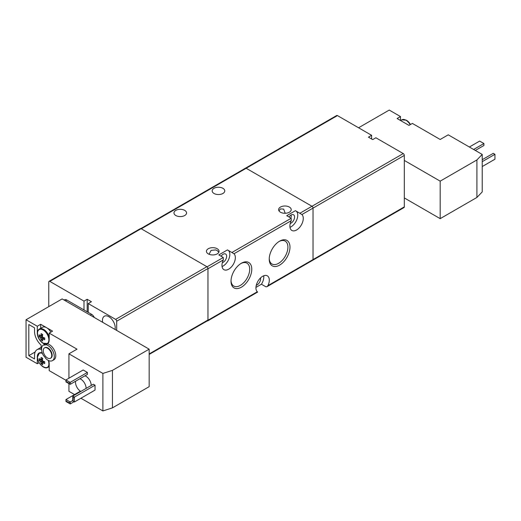 <?xml version="1.0" encoding="UTF-8"?>
<svg xmlns="http://www.w3.org/2000/svg" width="521" height="521" viewBox="0 0 521 521"><rect width="100%" height="100%" fill="white"/><g stroke="black" fill="none" stroke-linecap="round" stroke-linejoin="round"><path stroke-width="0.78" d="M371.623 135.31L368.438 137.153L372.684 139.602L375.869 137.765L403.247 153.571L311.975 206.27L246.172 168.276A1.498 0.866 -120 0 0 245.424 168.205A1.498 0.866 60 0 1 246.172 168.276L337.445 115.584L371.623 135.31L371.623 138.99M223.327 259.901L223.268 257.485L218.807 254.912L227.469 249.911L233.994 253.747A9.456 5.457 120 0 1 233.05 264.766A9.456 5.457 120 0 1 223.932 269.67A9.456 5.457 120 0 1 223.327 259.901L207.964 268.771L207.964 320.246L257.289 291.767A9.456 5.457 -60 0 1 256.638 284.049A9.456 5.457 -60 0 1 262.623 276.312A9.456 5.457 -60 0 1 267.351 275.843A9.456 5.457 -60 0 1 267.957 285.606L266.986 286.68L312.724 260.266A1.498 0.866 -120 0 0 313.036 259.582L313.036 208.107A1.498 0.866 -120 0 0 311.975 206.27A1.498 0.866 60 0 1 313.036 208.107L313.036 259.582A1.498 0.866 60 0 1 312.724 260.266A1.498 0.866 60 0 1 311.975 260.194M233.994 253.747L291.252 220.683A9.456 5.457 120 0 0 291.858 230.451A9.456 5.457 120 0 0 300.975 225.554A9.456 5.457 120 0 0 301.92 214.528L404.309 155.414A1.498 0.866 -120 0 0 403.247 153.571M404.309 155.414L404.309 206.883L267.957 285.606M312.724 260.266L404.003 207.573A1.498 0.866 -120 0 0 404.309 206.883M140.846 228.582L336.696 115.506A1.498 0.866 60 0 1 337.445 115.584M285.189 213.278L283.678 209.097L280.454 208.908L278.982 210.881M280.454 212.216A6.304 3.64 180 0 1 278.605 209.637A6.304 3.64 180 0 1 282.499 206.277A6.304 3.64 180 0 1 289.37 207.065A6.304 3.64 180 0 1 291.213 209.637A6.304 3.64 180 0 1 287.325 213.004A6.304 3.64 180 0 1 280.454 212.216M208.283 253.883A6.304 3.64 180 0 1 206.433 251.311A6.304 3.64 180 0 1 210.328 247.944A6.304 3.64 180 0 1 217.198 248.732A6.304 3.64 180 0 1 219.041 251.311A6.304 3.64 180 0 1 215.153 254.671A6.304 3.64 180 0 1 208.283 253.883M218.833 252.242L217.198 250.581L215.629 249.911L211.07 250.393L209.09 254.274M214.014 193.467A6.304 3.64 180 0 1 212.164 190.888A6.304 3.64 180 0 1 216.059 187.527A6.304 3.64 180 0 1 222.929 188.315A6.304 3.64 180 0 1 224.772 190.888A6.304 3.64 180 0 1 220.884 194.255A6.304 3.64 180 0 1 214.014 193.467M175.805 215.525A6.304 3.64 180 0 1 173.962 212.952A6.304 3.64 180 0 1 177.85 209.585A6.304 3.64 180 0 1 184.721 210.373A6.304 3.64 180 0 1 186.564 212.952A6.304 3.64 180 0 1 182.676 216.313A6.304 3.64 180 0 1 175.805 215.525M288.999 217.003A4.956 2.859 -60 0 1 291.07 215.03A4.956 2.859 -60 0 1 293.544 214.789A4.956 2.859 -60 0 1 294.3 218.755A4.956 2.859 -60 0 1 291.07 223.118A4.956 2.859 -60 0 1 290.243 223.483M291.174 214.971L291.213 217.29M221.073 256.221A4.956 2.859 -60 0 1 223.138 254.248A4.956 2.859 -60 0 1 225.619 254.007A4.956 2.859 -60 0 1 226.375 257.973A4.956 2.859 -60 0 1 223.138 262.337A4.956 2.859 -60 0 1 222.317 262.701M256.28 285.248A4.956 2.859 120 0 0 257.1 284.889A4.956 2.859 120 0 0 260.507 277.927M279.601 241.164L279.601 241.164A14.679 8.473 120 0 0 269.227 259.139A14.679 8.473 120 0 0 279.601 265.13A14.679 8.473 120 0 0 289.982 247.156A14.679 8.473 120 0 0 279.601 241.164M269.24 258.514A13.207 7.626 120 0 0 271.962 263.984A13.207 7.626 120 0 0 278.566 263.333A13.207 7.626 120 0 0 287.195 251.695A13.207 7.626 120 0 0 285.169 241.106A13.207 7.626 120 0 0 279.074 241.49M241.392 263.222L241.399 263.222A14.679 8.473 120 0 0 231.018 281.197A14.679 8.473 120 0 0 241.399 287.188A14.679 8.473 120 0 0 251.773 269.214A14.679 8.473 120 0 0 241.399 263.222M231.031 280.578A13.207 7.626 120 0 0 233.753 286.049A13.207 7.626 120 0 0 240.357 285.391A13.207 7.626 120 0 0 248.986 273.753A13.207 7.626 120 0 0 246.961 263.17A13.207 7.626 120 0 0 240.865 263.548M255.948 287.39L261.431 284.225L265.892 286.797L266.986 286.68M261.431 284.225A9.456 5.457 120 0 0 263.704 275.785M207.964 320.246A1.498 0.866 60 0 1 207.651 320.929A1.498 0.866 60 0 1 207.156 320.969M291.252 220.683L291.193 218.266L286.739 215.694L295.4 210.692L299.855 213.265L311.975 206.27L246.172 168.276L141.315 228.817M299.855 213.265L301.92 214.528M289.989 227.319A9.456 5.457 120 0 0 296.885 219.51A9.456 5.457 120 0 0 296.162 211.135M222.063 266.537A9.456 5.457 120 0 0 228.96 258.729A9.456 5.457 120 0 0 228.237 250.354M84.975 375.81A7.502 4.331 60 0 1 85.906 376.253A7.502 4.331 60 0 1 91.214 385.442M79.882 378.747A7.502 4.331 60 0 1 80.814 379.19A7.502 4.331 60 0 1 86.121 388.386M68.928 353.824L76.997 349.168L49.189 333.114L49.189 339.972A8.408 4.852 60 0 1 47.444 343.821A8.408 4.852 60 0 1 47.398 343.847L45.913 344.707A8.408 4.852 60 0 1 43.536 344.974L45.021 344.12A8.408 4.852 60 0 1 43.243 343.404A8.408 4.852 60 0 1 37.297 333.114L37.297 326.25L26.05 319.751L62.136 298.917L149.162 349.168L112.445 370.366L102.891 373.433L68.928 353.824L68.928 378.213M47.398 343.847A9.007 5.197 60 0 1 49.397 344.628A9.007 5.197 60 0 1 55.285 352.567A9.007 5.197 60 0 1 53.904 359.783L52.419 360.643A9.007 5.197 60 0 1 47.912 360.193A9.007 5.197 60 0 1 45.913 358.669A8.408 4.852 60 0 0 43.536 355.654A9.007 5.197 60 0 1 43.412 345.045A9.007 5.197 60 0 1 43.536 344.974M45.913 344.707A9.007 5.197 60 0 1 47.912 345.488A9.007 5.197 60 0 1 53.8 353.427A9.007 5.197 60 0 1 52.419 360.643M43.191 330.021A8.03 4.637 60 0 1 48.87 339.848A8.03 4.637 60 0 1 43.191 343.131A8.03 4.637 60 0 1 37.512 333.297A8.03 4.637 60 0 1 43.191 330.021M48.284 360.395A8.03 4.637 60 0 1 48.87 363.625C49.182 372.261 37.206 365.345 37.512 357.074A8.03 4.637 60 0 1 42.429 353.414M44.487 347.891L44.91 347.644A6.005 3.465 60 0 1 47.912 347.943A6.005 3.465 60 0 1 51.833 353.231A6.005 3.465 60 0 1 50.915 358.044L50.491 358.285A6.005 3.465 60 0 1 47.489 357.992A6.005 3.465 60 0 1 43.569 352.697A6.005 3.465 60 0 1 44.487 347.891A6.005 3.465 60 0 1 47.489 348.184A6.005 3.465 60 0 1 51.41 353.479A6.005 3.465 60 0 1 50.491 358.285M149.162 349.168L149.162 386.667L112.445 407.871L102.891 410.932L80.924 398.246M74.555 394.573L68.928 391.323L68.928 383.606L65.959 381.886L65.959 381.398L68.928 383.111L87.398 372.45L83.152 370.001L65.959 379.926L70.205 382.375L70.205 384.342L68.928 383.606L68.928 383.111M65.959 380.297L49.189 370.613L49.189 363.749A8.408 4.852 60 0 0 48.642 360.571M39.179 362.668L37.297 363.749L26.05 357.256L26.05 319.751M70.205 384.342L87.398 374.41L87.398 372.45M95.037 385.195L93.337 384.218L72.751 396.103L74.444 397.087L74.444 401.984L95.037 390.099L95.037 385.195L73.174 397.816L73.174 401.248L74.444 401.984M102.891 410.932L102.891 373.433M112.445 407.871L112.445 370.366M41.12 349.35A12.309 7.105 -120 0 0 37.089 349.663A12.309 7.105 -120 0 0 34.542 355.296L34.542 358.969L28.811 355.661L28.811 324.531L34.542 327.839L34.542 331.519A12.309 7.105 -120 0 0 41.12 345.065L41.12 349.35M37.297 363.749L37.297 356.885A8.408 4.852 60 0 1 39.042 353.036A8.408 4.852 60 0 1 42.266 352.984M80.403 391.193L65.959 399.535L70.205 401.984L72.751 400.519M74.021 401.743L70.205 403.944L65.959 401.496L65.959 401.007L68.928 402.72L70.205 401.984L70.205 403.944M80.814 391.447A7.502 4.331 60 0 1 75.591 381.229M37.297 326.25L40.697 324.29L52.582 331.148L49.189 333.114M94.262 317.471A4.5 2.598 -120 0 0 91.644 314.358L90.263 315.159M65.425 300.819L66.805 300.024L91.644 314.358M66.805 300.024A4.5 2.598 -120 0 0 64.552 299.796L64.109 300.057M35.122 352.014L28.811 355.661M40.697 324.29L40.697 328.308M65.959 399.535L65.959 401.007M65.959 379.926L65.959 381.398M73.174 401.248L72.751 401.007L72.751 396.103M47.88 343.573L43.269 343.196C38.118 340.5 35.428 330.855 39.472 329.012L42.435 327.305A8.408 4.852 60 0 1 46.643 327.722A8.408 4.852 60 0 1 50.843 332.157M68.928 402.72L68.928 403.215M72.751 397.575L73.174 397.816M41.159 340.044A14.966 8.642 -60 0 1 40.859 338.396A2.025 1.172 60 0 1 40.443 337.68A14.966 8.642 180 0 1 39.173 336.599A14.718 11.397 -30.1 0 1 39.173 334.788A14.966 8.642 0 0 0 40.443 335.869A2.025 1.172 60 0 1 40.684 335.687A2.025 1.172 60 0 1 40.859 335.628A14.966 8.642 -60 0 1 41.159 333.635A14.718 3.816 19.1 0 0 42.729 334.547A14.966 8.642 120 0 0 42.429 336.533A2.025 1.172 60 0 1 42.839 337.25A14.966 8.642 0 0 0 44.715 337.986A14.718 3.816 100.9 0 0 44.715 339.803A14.966 8.642 180 0 1 42.839 339.067A2.025 1.172 60 0 1 42.702 339.191A2.025 1.172 60 0 1 42.429 339.308A14.966 8.642 120 0 0 42.729 340.949A14.718 11.397 150.1 0 1 41.159 340.044L43.373 337.484M41.159 363.814A14.966 8.642 -60 0 1 40.859 362.173A2.025 1.172 60 0 1 40.443 361.457A14.966 8.642 180 0 1 39.173 360.376A14.718 11.397 -30.1 0 1 39.173 358.559A14.966 8.642 0 0 0 40.443 359.646A2.025 1.172 60 0 1 40.684 359.464A2.025 1.172 60 0 1 40.859 359.405A14.966 8.642 -60 0 1 41.159 357.413A14.718 3.816 19.1 0 0 42.729 358.318A14.966 8.642 120 0 0 42.429 360.311A2.025 1.172 60 0 1 42.839 361.027A14.966 8.642 0 0 0 44.715 361.763A14.718 3.816 100.9 0 0 44.715 363.58A14.966 8.642 180 0 1 42.839 362.844A2.025 1.172 60 0 1 42.702 362.968A2.025 1.172 60 0 1 42.429 363.078A14.966 8.642 120 0 0 42.729 364.726A14.718 11.397 150.1 0 1 41.159 363.814L43.373 361.261M42.774 337.1L40.859 338.396M40.443 337.68L42.527 336.67M42.774 360.877L40.859 362.173M40.443 361.457L42.527 360.447M39.173 336.599L42.494 335.96M39.173 360.376L42.494 359.731M44.487 337.908L42.429 339.308M40.443 335.869L42.683 334.782M44.487 361.685L42.429 363.078M40.443 359.646L42.683 358.559M44.513 337.921L42.839 339.067M40.859 335.628L42.689 334.756M44.513 361.698L42.839 362.844M40.859 359.405L42.689 358.526M410.203 124.682A8.408 4.852 -120 0 0 406.002 120.24A8.408 4.852 -120 0 0 401.802 119.83L406.406 120.201L410.502 124.506A8.03 4.637 -120 0 0 406.484 120.273M404.309 160.435L440.186 181.145L476.91 159.947L482.212 154.431L448.249 134.822L440.186 139.478L412.378 123.425L408.978 125.385L397.093 118.521L400.493 116.561L389.239 110.068L358.565 127.775M482.212 154.431L482.212 191.93L476.91 197.446L476.91 159.947M440.186 181.145L440.186 218.651L476.91 197.446M440.186 218.651L404.309 197.934M400.493 116.561L400.493 120.481M473.615 149.468L483.911 143.522L483.911 145.483L475.315 150.445M483.911 143.522L479.665 141.074L469.369 147.02M482.212 159.7L493.25 153.33L494.95 154.307L482.212 161.66M482.212 166.564L494.95 159.211L494.95 154.307M102.67 322.323A9.007 5.197 60 0 1 104.33 316.24A9.007 5.197 60 0 1 108.837 316.683A9.007 5.197 60 0 1 114.998 329.441M83.998 309.949L83.998 301.118L49.827 281.392L141.1 228.693L206.902 266.687L115.629 319.38L88.244 303.574L88.244 312.398M83.998 301.118L87.183 299.282L87.183 311.786M88.244 303.574L91.429 301.731L87.183 299.282M149.162 354.449L207.651 320.682A1.498 0.866 -120 0 0 207.964 319.992L207.964 268.523A1.498 0.866 -120 0 0 206.902 266.687M115.629 319.38A1.498 0.866 60 0 1 116.691 321.223L207.964 268.523M141.1 228.693A1.498 0.866 -120 0 0 140.351 228.621L49.072 281.314A1.498 0.866 60 0 1 49.827 281.392M48.766 306.641L48.766 282.004A1.498 0.866 60 0 1 49.072 281.314M116.691 330.418L116.691 321.223M207.097 266.817L223.268 257.485M231.93 252.483L291.193 218.266M39.472 329.012A8.408 4.852 60 0 1 43.673 329.428A8.408 4.852 60 0 1 49.189 336.905M49.189 365.82A8.408 4.852 60 0 1 47.88 367.351L49.189 366.595M207.964 319.992L149.162 353.941M207.651 320.929L257.641 292.073M39.472 352.789L37.492 356.97C37.245 362.811 44.324 369.943 47.88 367.351M37.089 349.663L41.12 347.331M44.897 344.186L43.412 345.045M400.577 120.533L401.802 119.83"/></g></svg>
